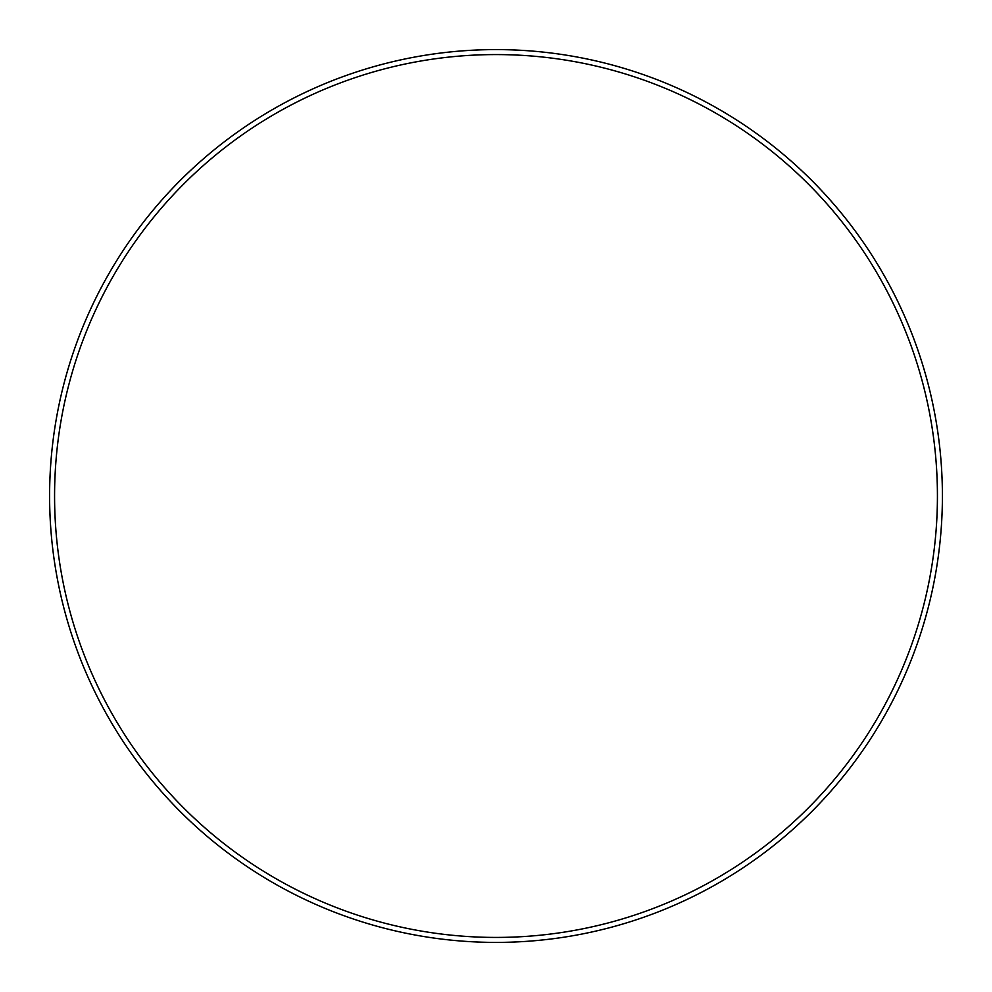 <?xml version="1.0" encoding="UTF-8"?>
<svg xmlns="http://www.w3.org/2000/svg" width="992" height="992" viewBox="0 0 992 992"><rect width="100%" height="100%" fill="white"/><g stroke="black" fill="none" stroke-linecap="round" stroke-linejoin="round"><path stroke-width="1.49" d="M496 54.572A441.428 441.428 0 0 1 937.428 496A441.428 441.428 0 0 1 496 937.428A441.428 441.428 0 0 1 54.572 496A441.428 441.428 0 0 1 496 54.572M496 49.6A446.4 446.4 0 0 1 942.4 496A446.4 446.4 0 0 1 496 942.4A446.4 446.4 0 0 1 49.6 496A446.4 446.4 0 0 1 496 49.6"/></g></svg>
